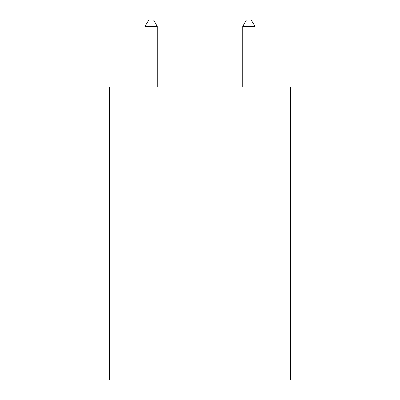<?xml version="1.0" encoding="UTF-8"?>
<svg xmlns="http://www.w3.org/2000/svg" width="400" height="400" viewBox="0 0 400 400"><rect width="100%" height="100%" fill="white"/><g stroke="black" fill="none" stroke-linecap="round" stroke-linejoin="round"><path stroke-width="0.6" d="M290.365 209.035L290.365 380L109.635 380L109.635 86.92L290.365 86.92L290.365 209.035L109.635 209.035M157.26 86.92L157.26 26.35L145.045 26.35L145.045 86.92M145.045 26.35L148.71 20L153.595 20L157.26 26.35M254.955 86.92L254.955 26.35L242.74 26.35L242.74 86.92M242.74 26.35L246.405 20L251.29 20L254.955 26.35"/></g></svg>
